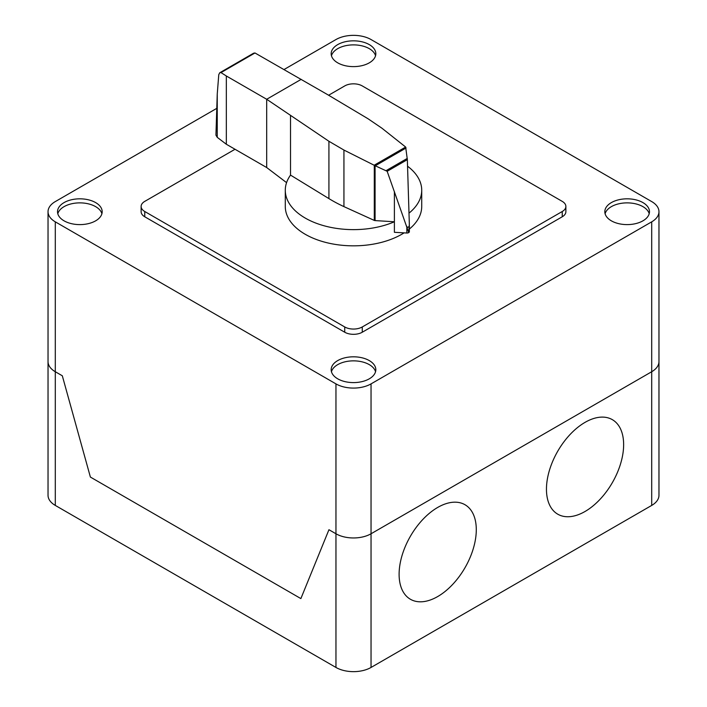 <?xml version="1.0" encoding="UTF-8"?>
<svg xmlns="http://www.w3.org/2000/svg" width="707" height="707" viewBox="0 0 707 707"><rect width="100%" height="100%" fill="white"/><g stroke="black" fill="none" stroke-linecap="round" stroke-linejoin="round"><path stroke-width="1.06" d="M375.081 220.593A1.467 0.848 180 0 1 374.295 220.416L343.938 206.621A144.997 83.709 180 0 1 328.923 198.605L290.524 175.106A68.217 39.389 0 0 0 285.283 190.245A68.217 39.389 0 0 0 305.265 218.092A68.217 39.389 0 0 0 394.391 221.768L375.081 220.593L375.081 165.694L374.162 165.235L405.659 147.047L407.347 159.649L409.335 224.181L408.717 232.559M404.104 232.859A68.217 39.389 180 0 1 305.265 234.3A68.217 39.389 180 0 1 285.283 206.444L285.283 190.245M254.988 52.972L220.991 72.6L219.744 72.768L253.619 53.202L254.988 52.972L327.279 94.446L367.985 118.723L381.868 128.161L405.659 147.047M219.744 72.768L218.772 74.642L217.243 94.128L215.935 135.125L217.243 137.344L226.337 144.255L226.337 75.985L220.991 72.6M374.162 165.235L343.938 150.061L328.923 141.276L266.689 99.272L266.689 167.541L226.337 144.255M301.191 79.352L266.689 99.272L226.337 75.985M266.689 167.541L286.565 182.636M394.391 191.544L394.391 232.303L406.825 233.018A2.386 1.379 0 0 0 408.593 232.656A2.386 1.379 0 0 0 408.717 232.585L387.171 171.297L375.081 165.694M375.311 165.756L406.101 147.984M386.349 170.493L407.259 158.421M407.391 227.53L409.318 226.417M406.825 233.018L406.825 226.222M408.717 232.585A2.386 1.379 0 0 0 409.353 231.649A2.386 1.379 0 0 0 409.335 231.463M290.524 175.106L290.524 115.665M409 213.143A68.217 39.389 0 0 0 421.726 190.245L421.726 206.444A68.217 39.389 180 0 1 409.353 229.059M421.726 190.245A68.217 39.389 0 0 0 407.55 166.216M328.605 95.242L344.733 85.927A12.399 7.158 180 0 1 362.267 85.927L562.242 201.38A12.399 7.158 180 0 1 565.874 206.444A12.399 7.158 180 0 1 562.242 211.508L362.267 326.961A12.399 7.158 180 0 1 344.733 326.961L144.758 211.508A12.399 7.158 180 0 1 141.126 206.444A12.399 7.158 180 0 1 144.758 201.38L235.024 149.265M141.126 206.444L141.126 211.711A12.399 7.158 0 0 0 144.758 216.775L344.733 332.228A12.399 7.158 0 0 0 362.267 332.228L562.242 216.775A12.399 7.158 0 0 0 565.874 211.711L565.874 206.444M375.55 371.732A22.324 12.894 0 0 0 369.293 364.635A22.324 12.894 0 0 0 337.716 364.635A22.324 12.894 0 0 0 331.45 371.732M369.293 378.819A22.324 12.894 180 0 1 337.716 378.819A22.324 12.894 180 0 1 331.176 369.699A22.324 12.894 180 0 1 337.716 360.588A22.324 12.894 180 0 1 362.046 357.795A22.324 12.894 180 0 1 375.824 369.699A22.324 12.894 180 0 1 369.293 378.819M649.203 213.735A22.324 12.894 0 0 0 642.937 206.647A22.324 12.894 0 0 0 620.26 203.501A22.324 12.894 0 0 0 605.104 213.735M611.361 220.831A22.324 12.894 180 0 1 604.821 211.711A22.324 12.894 180 0 1 611.361 202.6A22.324 12.894 180 0 1 642.937 202.6A22.324 12.894 180 0 1 649.477 211.711A22.324 12.894 180 0 1 635.69 223.624A22.324 12.894 180 0 1 611.361 220.831M101.905 213.735A22.324 12.894 0 0 0 95.639 206.647A22.324 12.894 0 0 0 64.063 206.647A22.324 12.894 0 0 0 57.806 213.735M95.639 220.831A22.324 12.894 180 0 1 64.063 220.831A22.324 12.894 180 0 1 57.523 211.711A22.324 12.894 180 0 1 64.063 202.6A22.324 12.894 180 0 1 88.402 199.807A22.324 12.894 180 0 1 102.179 211.711A22.324 12.894 180 0 1 95.639 220.831M375.55 55.747A22.324 12.894 0 0 0 360.393 45.513A22.324 12.894 0 0 0 337.716 48.659A22.324 12.894 0 0 0 331.45 55.747M337.716 44.612A22.324 12.894 180 0 1 369.293 44.612A22.324 12.894 180 0 1 375.824 53.723A22.324 12.894 180 0 1 369.293 62.835A22.324 12.894 180 0 1 344.954 65.636A22.324 12.894 180 0 1 331.176 53.723A22.324 12.894 180 0 1 337.716 44.612M284.099 69.489L335.958 39.548A24.807 14.326 180 0 1 371.042 39.548L651.704 201.583A24.807 14.326 180 0 1 658.968 211.711A24.807 14.326 180 0 1 651.704 221.839L371.042 383.883A24.807 14.326 180 0 1 335.958 383.883L55.296 221.839A24.807 14.326 180 0 1 48.032 211.711A24.807 14.326 180 0 1 55.296 201.583L216.307 108.622M335.958 383.883L335.958 533.767L328.941 529.72L335.958 533.767A24.807 14.326 0 0 0 371.042 533.767A24.807 14.326 180 0 1 335.958 533.767L335.958 667.452L55.296 505.417A24.807 14.326 0 0 1 48.032 495.289L48.032 361.604A24.807 14.326 0 0 0 55.296 371.732A24.807 14.326 180 0 1 48.032 361.604L48.032 211.711M335.958 667.452A24.807 14.326 0 0 0 371.042 667.452L371.042 533.767L651.704 371.732A24.807 14.326 0 0 0 658.968 361.604A24.807 14.326 180 0 1 651.704 371.732L651.704 505.417A24.807 14.326 0 0 0 658.968 495.289L658.968 211.711M300.873 598.59L90.381 477.057L62.313 375.779L55.296 371.732L62.313 375.779L90.381 477.057L300.873 598.59L328.941 529.72L300.873 598.59M371.042 667.452L651.704 505.417M371.042 383.883L371.042 533.767L651.704 371.732L651.704 221.839M623.636 444.65A54.58 31.506 120 0 0 565.75 439.48A54.58 31.506 120 0 0 565.75 516.658A54.58 31.506 120 0 0 623.636 444.65M476.288 529.72A54.58 31.506 120 0 0 418.403 524.55A54.58 31.506 120 0 0 418.403 601.728A54.58 31.506 120 0 0 476.288 529.72M217.243 137.344L217.243 94.128M387.171 171.297L407.347 159.649M328.923 198.605L328.923 141.276M374.295 220.416L374.295 165.332M343.938 206.621L343.938 150.061M562.242 216.775L562.242 211.508M362.267 332.228L362.267 326.961M344.733 332.228L344.733 326.961M144.758 216.775L144.758 211.508M55.296 505.417L55.296 221.839M409.353 231.649L409.353 225.233"/></g></svg>
